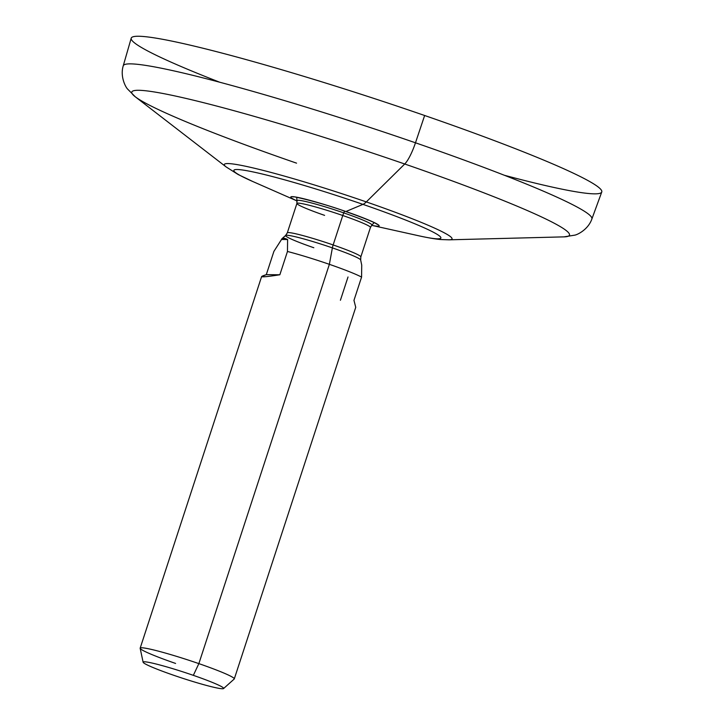 <?xml version="1.0" encoding="UTF-8"?>
<svg xmlns="http://www.w3.org/2000/svg" width="725" height="725" viewBox="0 0 725 725"><rect width="100%" height="100%" fill="white"/><g stroke="black" fill="none" stroke-linecap="round" stroke-linejoin="round"><path stroke-width="1.09" d="M219.711 82.224A247.524 18.089 18.1 0 1 155.784 38.108A247.524 18.089 18.1 0 1 424.642 115.502A247.524 18.089 18.1 0 1 597.69 186.615A247.524 18.089 18.1 0 1 504.337 175.26M371.662 225.339A46.482 3.398 -161.9 0 0 345.916 211.519A46.482 3.398 18.1 0 1 371.662 225.339L418.932 235.824A108.877 7.957 -161.9 0 0 362.944 204.368A108.877 7.957 18.1 0 1 418.932 235.824C432.218 238.715 438.38 239.359 441.153 239.558L449.156 239.821A119.779 8.754 -161.9 0 0 366.315 201.913A119.779 8.754 18.1 0 1 449.156 239.821L563.95 236.867L574.762 235.154C577.626 234.664 588.247 229.472 591.881 218.977L601.759 191.989A247.524 18.089 18.1 0 0 424.642 115.502L415.479 142.798A246.518 18.016 18.1 0 1 591.881 218.977A246.518 18.016 -161.9 0 0 415.479 142.798A24.75 5.528 -70.9 0 1 404.722 164.004A230.242 16.829 18.1 0 1 563.95 236.867A230.242 16.829 -161.9 0 0 404.722 164.004L366.315 201.913L404.722 164.004A230.242 16.829 18.1 0 0 135.212 96.733L127.5 88.967C125.479 86.873 119.978 76.415 123.241 65.803L131.207 38.189A247.524 18.089 18.1 0 1 424.642 115.502L415.479 142.798A246.518 18.016 -161.9 0 0 123.241 65.803A246.518 18.016 18.1 0 1 415.479 142.798A24.75 5.528 109.1 0 1 404.722 164.004A230.242 16.829 -161.9 0 0 135.212 96.733A230.242 16.829 -161.9 0 0 296.552 163.152M366.315 201.913A119.779 8.754 -161.9 0 0 226.109 166.913A119.779 8.754 18.1 0 1 366.315 201.913A49.508 11.056 109.1 0 1 362.944 204.368A49.508 11.056 -70.9 0 0 366.315 201.913M345.916 211.519L362.944 204.368L345.916 211.519A3.09 0.689 109.1 0 1 345.762 211.537A3.09 0.689 -70.9 0 0 345.916 211.519A46.482 3.398 -161.9 0 0 299.498 197.771A46.482 3.398 -161.9 0 0 297.196 201.006A46.482 3.398 18.1 0 1 299.498 197.771A46.482 3.398 18.1 0 1 345.916 211.519M324.601 215.361A38.679 2.828 18.1 0 1 296.924 203.417A38.679 2.828 18.1 0 1 342.771 215.506A38.679 2.828 18.1 0 1 370.448 227.451L371.862 225.122A39.322 2.873 -161.9 0 0 343.777 212.887A43.935 9.806 -70.9 0 0 344.565 211.12A43.935 9.806 109.1 0 1 343.777 212.887A39.322 2.873 -161.9 0 0 297.159 200.707A39.322 2.873 -161.9 0 1 343.777 212.887A6.19 1.377 -70.9 0 0 342.771 215.506A6.19 1.377 109.1 0 1 343.777 212.887A39.322 2.873 -161.9 0 1 371.862 225.122L374.145 222.629M376.955 223.943L377.281 224.442C374.825 222.439 364.322 218.134 345.762 211.537A3.09 0.689 109.1 0 1 345.653 211.437M297.196 201.024L252.853 181.549A108.877 7.957 18.1 0 1 252.064 171.716A108.877 7.957 18.1 0 1 362.944 204.368A108.877 7.957 -161.9 0 0 252.064 171.716A108.877 7.957 -161.9 0 0 252.853 181.549L238.144 174.526L226.109 166.913L135.212 96.733M313.825 247.742A39.503 2.891 18.1 0 1 285.623 235.435A39.503 2.891 18.1 0 1 332.385 247.887A39.503 2.891 18.1 0 1 360.66 259.958L360.823 256.895A38.679 2.828 -161.9 0 0 333.147 244.95A38.679 2.828 -161.9 0 0 287.299 232.861L296.924 203.417A38.679 2.828 18.1 0 1 342.771 215.506L333.147 244.95A38.679 2.828 -161.9 0 0 287.299 232.861L285.623 235.435A39.503 2.891 18.1 0 1 332.385 247.887A6.19 1.377 109.1 0 1 333.147 244.95A6.19 1.377 -70.9 0 0 332.385 247.887L329.368 264.326A49.508 3.616 -161.9 0 0 287.462 251.475L287.608 239.531L282.043 238.634L273.905 251.376L281.536 239.486C282.061 237.755 284.091 237.773 287.608 239.531L281.536 239.486L287.608 239.531L287.462 251.475L279.85 274.766L266.292 274.657L273.905 251.376L266.292 274.657L261.634 276.533C261.77 277.24 267.833 276.651 279.85 274.766L287.462 251.475A49.508 3.616 18.1 0 1 329.368 264.326L198.858 663.62A49.508 3.616 -161.9 0 0 140.17 648.15A49.508 3.616 -161.9 0 0 175.595 663.438M279.85 274.766C261.834 277.53 257.321 277.503 266.292 274.657L279.85 274.766M355.748 307.282L234.284 678.917A49.508 3.616 -161.9 0 0 198.858 663.62L329.368 264.326A49.508 3.616 18.1 0 1 361.576 277.086L353.963 300.368L355.739 307.318M353.963 300.368L361.576 277.086L361.73 265.142L361.576 277.086A49.508 3.616 -161.9 0 0 329.368 264.326L332.385 247.887A39.503 2.891 18.1 0 1 360.66 259.958L361.73 265.142M348.018 276.986L340.406 300.268M360.823 256.895A38.679 2.828 -161.9 0 0 333.147 244.95L342.771 215.506A38.679 2.828 18.1 0 1 370.448 227.451L360.823 256.895M143.124 662.242L140.161 648.313A49.508 3.616 18.1 0 1 198.858 663.62L193.339 675.347A42.358 3.099 -161.9 0 0 143.124 662.242A42.358 3.099 -161.9 0 0 173.438 675.183A42.358 3.099 18.1 0 1 144.366 661.78A42.358 3.099 18.1 0 1 193.339 675.347A42.358 3.099 18.1 0 1 222.421 688.75A42.358 3.099 18.1 0 1 173.438 675.183A42.358 3.099 -161.9 0 0 223.581 688.542A42.358 3.099 -161.9 0 0 193.339 675.347L198.858 663.62A49.508 3.616 18.1 0 1 234.193 679.044L223.581 688.542M296.788 197.345L296.924 203.417M293.743 196.756L293.19 196.946C288.586 195.188 319.063 201.822 345.762 211.537M282.043 238.634L285.623 235.435M261.634 276.524L140.17 648.15"/></g></svg>
